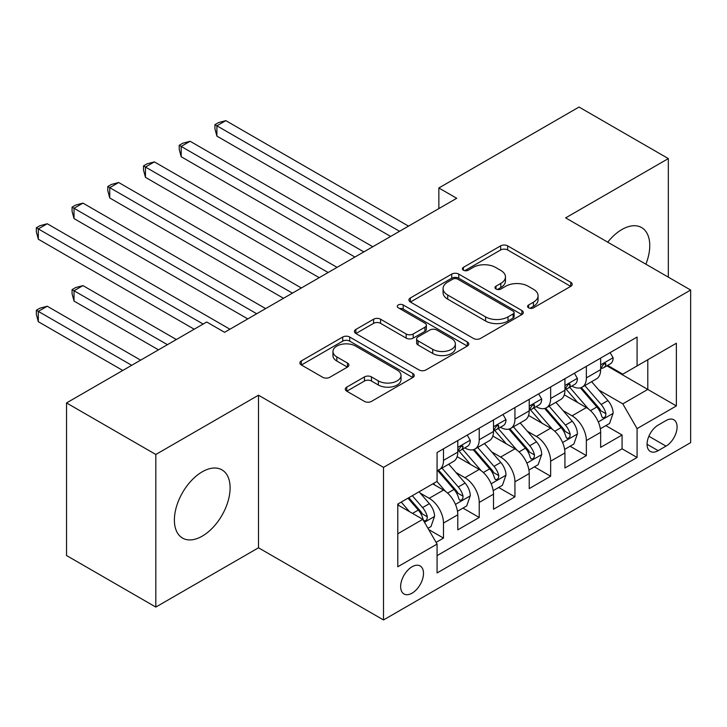 <?xml version="1.0" encoding="UTF-8"?>
<svg xmlns="http://www.w3.org/2000/svg" width="727" height="727" viewBox="0 0 727 727"><rect width="100%" height="100%" fill="white"/><g stroke="black" fill="none" stroke-linecap="round" stroke-linejoin="round"><path stroke-width="1.09" d="M528.602 307.83A3.471 1.999 0 0 0 533.509 307.83L570.759 286.329A4.962 2.863 0 0 0 572.213 284.302A4.962 2.863 0 0 0 570.759 282.285L507.655 245.853A4.962 2.863 0 0 0 500.649 245.853L463.399 267.354A3.471 1.999 0 0 0 462.381 268.772A3.471 1.999 0 0 0 463.399 270.19A3.471 1.999 0 0 0 468.306 270.19L473.123 267.409A15.867 9.16 0 0 1 495.56 267.409L500.821 270.444A15.867 9.16 0 0 1 505.465 276.914A15.867 9.16 0 0 1 500.821 283.394L496.005 286.174A3.471 1.999 0 0 0 494.987 287.592A3.471 1.999 0 0 0 496.005 289.01A3.471 1.999 0 0 0 500.912 289.01L505.728 286.229A15.867 9.16 0 0 1 528.166 286.229L533.427 289.264A15.867 9.16 0 0 1 538.071 295.744A15.867 9.16 0 0 1 533.427 302.214L528.602 305.004A3.471 1.999 0 0 0 527.584 306.412A3.471 1.999 0 0 0 528.602 307.83L528.602 305.004M202.242 536.144A39.394 22.746 120 0 0 227.987 501.421A39.394 22.746 120 0 0 221.944 469.851A39.394 22.746 120 0 0 202.242 471.805A39.394 22.746 120 0 0 176.507 506.519A39.394 22.746 120 0 0 182.55 538.089A39.394 22.746 120 0 0 202.242 536.144M645.885 264.201A39.394 22.746 120 0 0 641.596 227.569A39.394 22.746 120 0 0 621.894 229.523A39.394 22.746 120 0 0 607.736 242.173M412.073 593.159A16.167 9.333 120 0 0 422.632 578.91A16.167 9.333 120 0 0 420.151 565.96A16.167 9.333 120 0 0 412.073 566.76A16.167 9.333 120 0 0 401.513 581A16.167 9.333 120 0 0 403.994 593.959A16.167 9.333 120 0 0 412.073 593.159M346.752 387.127A4.962 2.863 0 0 0 345.298 389.145A4.962 2.863 0 0 0 346.752 391.171L364.454 401.395A4.962 2.863 0 0 0 371.461 401.395L412.827 377.513A4.962 2.863 0 0 0 414.281 375.486A4.962 2.863 0 0 0 412.827 373.46L349.723 337.028A4.962 2.863 0 0 0 342.717 337.028L301.351 360.91A4.962 2.863 0 0 0 299.897 362.937A4.962 2.863 0 0 0 301.351 364.963L322.733 377.304A4.962 2.863 0 0 0 329.749 377.304L347.451 367.09A4.962 2.863 0 0 0 348.896 365.063A4.962 2.863 0 0 0 347.451 363.037L336.846 356.912A13.259 7.661 0 0 1 332.957 351.505A13.259 7.661 0 0 1 341.145 344.425A13.259 7.661 0 0 1 355.603 346.088L397.142 370.07A13.259 7.661 0 0 1 401.022 375.486A13.259 7.661 0 0 1 392.834 382.556A13.259 7.661 0 0 1 378.385 380.903L371.461 376.904A4.962 2.863 0 0 0 364.454 376.904L346.752 387.127L346.752 391.171M258.494 395.206L155.814 454.484L66.53 402.931L66.53 555.528L155.814 607.072L258.494 547.794L383.502 619.958L383.502 467.37L258.494 395.206L258.494 547.794M668.331 277.151L668.331 158.586L565.651 217.873L690.65 290.037L383.502 467.37M668.331 158.586L579.037 107.042L438.863 187.975L438.863 208.594M66.53 402.931L206.713 321.997L224.57 332.312L456.72 198.28L438.863 187.975M473.477 338.446A4.962 2.863 0 0 0 480.492 338.446L521.859 314.564A4.962 2.863 0 0 0 523.304 312.537A4.962 2.863 0 0 0 521.859 310.511L458.755 274.088A4.962 2.863 0 0 0 451.74 274.088L410.373 297.97A4.962 2.863 0 0 0 408.919 299.987A4.962 2.863 0 0 0 410.373 302.014L473.477 338.446M399.668 308.584A3.471 1.999 0 0 1 403.185 309.075L403.185 304.949L467.343 341.99A4.962 2.863 0 0 1 468.797 344.016A4.962 2.863 0 0 1 467.343 346.034L425.977 369.916A4.962 2.863 0 0 1 418.961 369.916L355.866 333.484L355.866 329.44A4.962 2.863 0 0 0 354.412 331.467A4.962 2.863 0 0 0 355.866 333.484M355.866 329.44L373.569 319.217A4.962 2.863 0 0 1 380.575 319.217L406.166 333.993A4.962 2.863 0 0 0 413.181 333.993L424.922 327.214A4.962 2.863 0 0 0 426.376 325.187A4.962 2.863 0 0 0 424.922 323.17L398.278 307.785A3.471 1.999 0 0 1 397.26 306.367A3.471 1.999 0 0 1 399.405 304.513A3.471 1.999 0 0 1 403.185 304.949M436.091 542.378L443.497 538.098L428.685 529.547M420.251 493.124L429.212 498.304A20.202 11.668 60 0 1 443.497 523.049L457.792 514.798L457.792 529.856L479.22 517.479L462.963 508.1M455.965 472.505L464.935 477.684A20.202 11.668 60 0 1 479.22 502.43L493.506 494.178L493.506 509.236L514.934 496.859L498.686 487.481M491.679 451.885L500.649 457.065A20.202 11.668 60 0 1 514.934 481.81L529.22 473.559L529.22 488.608L550.648 476.24L534.4 466.861M527.393 431.265L536.362 436.445A20.202 11.668 60 0 1 550.648 461.191L564.934 452.939L564.934 467.988L586.362 455.62L586.362 440.571A20.202 11.668 -120 0 0 572.076 415.826L563.107 410.646M570.113 446.242L586.362 455.62M457.792 514.798A20.202 11.668 -120 0 0 443.497 490.053L432.783 483.873M493.506 494.178A20.202 11.668 -120 0 0 479.22 469.433L457.129 456.683M529.22 473.559A20.202 11.668 -120 0 0 514.934 448.813L492.842 436.064M564.934 452.939A20.202 11.668 -120 0 0 550.648 428.194L528.556 415.444M666.005 420.57L658.153 425.104A15.658 9.042 120 0 0 647.921 438.899A15.658 9.042 120 0 0 650.32 451.449A15.658 9.042 120 0 0 658.153 450.667L666.005 446.133A15.658 9.042 120 0 0 676.237 432.338A15.658 9.042 120 0 0 673.838 419.788A15.658 9.042 120 0 0 666.005 420.57M383.502 619.958L690.65 442.634L690.65 290.037M397.787 533.772L422.787 519.332L437.072 544.078L437.072 572.949L637.079 457.474L637.079 428.612L622.794 403.867L598.821 390.026M437.072 544.078L397.787 566.76L397.787 504.075L437.072 481.392L437.072 452.521L637.079 337.055L637.079 365.926L676.364 343.244L676.364 405.93L637.079 428.612M464.744 447.877L464.935 447.986A20.202 11.668 60 0 0 475.031 448.986L489.316 440.744A20.202 11.668 -120 0 0 493.506 431.493L493.506 419.942M500.458 427.258L500.649 427.367A20.202 11.668 60 0 0 510.745 428.367L525.03 420.124A20.202 11.668 -120 0 0 529.22 410.873L529.22 399.323M536.172 406.638L536.362 406.747A20.202 11.668 60 0 0 546.459 407.747L560.744 399.505A20.202 11.668 -120 0 0 564.934 390.254L564.934 378.703M437.072 555.628L622.076 448.813L622.076 435L600.647 447.369L600.647 432.32A20.202 11.668 -120 0 0 586.362 407.574L564.279 394.825M571.885 386.019L572.076 386.128A20.202 11.668 -120 0 0 582.182 387.127A20.202 11.668 -120 0 0 586.362 377.886L586.362 366.335M582.182 387.127L596.467 378.885A20.202 11.668 -120 0 0 600.647 369.634L600.647 358.084M443.497 448.813L443.497 460.364A20.202 11.668 60 0 1 439.317 469.615A20.202 11.668 60 0 1 437.072 470.424M439.317 469.615L453.603 461.363A20.202 11.668 -120 0 0 457.792 452.112L457.792 440.562M479.22 428.194L479.22 439.744A20.202 11.668 60 0 1 475.031 448.986M514.934 407.574L514.934 419.125A20.202 11.668 60 0 1 510.745 428.367M550.648 386.955L550.648 398.505A20.202 11.668 60 0 1 546.459 407.747M550.648 461.191L550.648 476.24M514.934 481.81L514.934 496.859M479.22 502.43L479.22 517.479M443.497 523.049L443.497 538.098M422.787 519.332L397.787 504.901M622.794 403.867L647.793 389.427L647.793 359.738L676.364 343.244M606.891 365.817L676.364 405.93M607.608 365.399L622.794 374.169L637.079 365.926M155.814 454.484L155.814 607.072M605.827 425.622L622.076 435M622.076 448.813L637.079 457.474M529.992 308.321L533.427 306.34A15.867 9.16 0 0 0 538.071 299.86L538.071 295.744M505.465 276.914L505.465 281.04A15.867 9.16 0 0 1 500.821 287.519L497.386 289.5M570.695 286.365L507.655 249.97A4.962 2.863 0 0 0 500.649 249.97L464.789 270.68M521.786 314.6L458.755 278.205A4.962 2.863 0 0 0 451.74 278.205L410.437 302.05M513.089 313.955A3.471 1.999 0 0 0 514.107 312.537A3.471 1.999 0 0 0 513.089 311.12L457.701 279.141A3.471 1.999 0 0 0 452.794 279.141L447.714 282.076A15.867 9.16 0 0 0 443.061 288.555A15.867 9.16 0 0 0 447.714 295.035L485.572 316.89A15.867 9.16 0 0 0 508.009 316.89L513.089 313.955L513.089 318.081A3.471 1.999 0 0 0 514.107 316.663L514.107 312.537M443.061 288.555L443.061 292.681A15.867 9.16 0 0 0 447.714 299.151L447.714 295.035M513.089 318.081L508.009 321.016A15.867 9.16 0 0 1 485.572 321.016L447.714 299.151M355.93 333.529L373.569 323.342L373.569 319.217M426.376 325.187L426.376 329.313A4.962 2.863 0 0 1 424.922 331.339L413.181 338.119A4.962 2.863 0 0 1 406.166 338.119L380.575 323.342A4.962 2.863 0 0 0 373.569 323.342M403.185 309.075L467.279 346.07M432.719 349.323A13.259 7.661 0 0 0 447.178 350.987A13.259 7.661 0 0 0 455.366 343.907A13.259 7.661 0 0 0 451.476 338.5L436.845 330.049A4.962 2.863 0 0 0 429.83 330.049L418.089 336.828A4.962 2.863 0 0 0 416.635 338.855A4.962 2.863 0 0 0 418.089 340.872L432.719 349.323L432.719 353.449A13.259 7.661 0 0 0 447.178 355.112A13.259 7.661 0 0 0 455.366 348.033L455.366 343.907M416.635 338.855L416.635 342.971A4.962 2.863 0 0 0 418.089 344.998L418.089 340.872M432.719 353.449L418.089 344.998M401.022 375.486L401.022 379.612A13.259 7.661 0 0 1 392.834 386.682A13.259 7.661 0 0 1 378.385 385.019L371.461 381.03A4.962 2.863 0 0 0 364.454 381.03L346.815 391.208M332.957 351.505L332.957 355.621A13.259 7.661 0 0 0 336.846 361.037L336.846 356.912M347.379 367.126L336.846 361.037M412.763 377.549L349.723 341.154A4.962 2.863 0 0 0 342.717 341.154L301.414 364.999M600.348 428.785L609.58 423.45L613.143 413.145A13.386 7.724 -120 0 0 607.936 400.577L591.614 381.684M588.343 408.883L569.695 387.291M577.738 402.594L566.906 390.063A32.07 18.52 -120 0 0 565.915 388.945M216.891 218.591L319.208 277.669L145.464 177.352L145.464 167.046L154.388 161.885L337.074 267.363M580.355 387.854L596.867 406.966A13.386 7.724 60 0 1 601.638 416.189L602.61 417.771L604.419 417.516L605.627 416.044L605.918 413.708A13.386 7.724 -120 0 0 601.147 404.494L584.826 385.601M581.327 387.546L599.066 408.074A6.816 3.935 60 0 1 600.784 410.746L605.918 413.708M610.117 352.622L613.143 357.884A13.386 7.724 60 0 1 610.38 363.8L603.592 367.717A13.386 7.724 -120 0 0 605.918 364.636L605.636 363.445L603.964 363.782L601.638 367.108A13.386 7.724 60 0 1 600.647 369.016M399.568 231.277L216.891 125.807L225.815 120.646L408.501 226.115M601.093 368.344L601.147 368.344A13.386 7.724 -120 0 0 603.592 367.717M390.644 236.429L216.891 136.113L216.891 125.807L214.928 124.671L218.5 122.609L225.815 120.646M216.891 136.113L214.928 128.797L214.928 124.671M564.634 449.404L573.857 444.07L577.429 433.765A13.386 7.724 -120 0 0 572.222 421.197L555.901 402.304M552.629 429.503L533.981 407.911M542.015 423.214L531.192 410.682A32.07 18.52 -120 0 0 530.201 409.565M181.177 239.21L283.494 298.288L109.741 197.971L109.741 187.666L118.674 182.504L301.36 287.983M544.641 408.474L561.144 427.585A13.386 7.724 60 0 1 565.924 436.809L566.896 438.39L568.705 438.136L569.913 436.663L570.204 434.337A13.386 7.724 -120 0 0 565.433 425.113L549.112 406.22M545.613 408.165L563.352 428.703A6.816 3.935 60 0 1 565.07 431.365L570.204 434.337M528.92 470.024L538.144 464.689L541.715 454.384A13.386 7.724 -120 0 0 536.508 441.816L520.187 422.923M516.915 450.122L498.268 428.53M506.301 443.833L495.478 431.302A32.07 18.52 -120 0 0 494.487 430.184M145.464 259.83L247.78 318.908L74.027 218.591L74.027 208.285L82.96 203.124L265.637 308.602M508.927 429.094L525.43 448.205A13.386 7.724 60 0 1 530.201 457.428L531.183 459.01L532.991 458.755L534.2 457.292L534.49 454.957A13.386 7.724 -120 0 0 529.719 445.733L513.398 426.84M509.9 428.785L527.629 449.322A6.816 3.935 60 0 1 529.356 451.985L534.49 454.957M493.206 490.643L502.43 485.309L506.001 475.004A13.386 7.724 -120 0 0 500.785 462.436L484.473 443.543M481.201 470.742L462.554 449.15M470.587 464.453L459.764 451.921A32.07 18.52 -120 0 0 458.773 450.804M109.741 280.458L194.209 329.222L38.313 239.21L38.313 228.905L47.246 223.752L229.923 329.222M473.213 449.713L489.716 468.824A13.386 7.724 60 0 1 494.487 478.048L495.46 479.629L497.268 479.375L498.486 477.912L498.777 475.576A13.386 7.724 -120 0 0 494.006 466.352L477.684 447.459M474.186 449.404L491.915 469.942A6.816 3.935 60 0 1 493.633 472.605L498.777 475.576M457.483 511.263L466.716 505.928L470.287 495.623A13.386 7.724 -120 0 0 465.071 483.055L448.759 464.162M445.487 491.361L436.945 481.465M434.873 485.073L433.483 483.464M176.352 339.527L82.96 285.611L74.027 290.764L74.027 301.078L158.495 349.841M437.5 470.333L454.002 489.444A13.386 7.724 60 0 1 458.773 498.667L459.746 500.258L461.554 499.994L462.772 498.531L463.063 496.196A13.386 7.724 -120 0 0 458.292 486.972L441.971 468.079M438.472 470.024L456.202 490.561A6.816 3.935 60 0 1 457.919 493.224L463.063 496.196M74.027 301.078L72.064 293.753L72.064 289.628L167.419 344.68M72.064 289.628L75.635 287.565L82.96 285.611M574.394 373.242L577.429 378.503A13.386 7.724 60 0 1 574.657 384.419L567.878 388.336A13.386 7.724 -120 0 0 570.204 385.255L569.923 384.065L568.25 384.401L565.924 387.727A13.386 7.724 60 0 1 564.934 389.636M363.854 251.896L181.177 146.427L190.101 141.265L372.787 246.735M565.379 388.963L565.433 388.963A13.386 7.724 -120 0 0 567.878 388.336M354.93 257.049L181.177 156.732L181.177 146.427L179.215 145.291L182.786 143.228L190.101 141.265M181.177 156.732L179.215 149.417L179.215 145.291M538.68 393.861L541.715 399.123A13.386 7.724 60 0 1 538.943 405.039L532.164 408.956A13.386 7.724 -120 0 0 534.49 405.875L534.209 404.685L532.537 405.021L530.201 408.347A13.386 7.724 60 0 1 529.22 410.255M328.141 272.516L143.492 165.91L147.063 163.848L154.388 161.885M529.665 409.583L529.719 409.583A13.386 7.724 -120 0 0 532.164 408.956M145.464 177.352L143.492 170.036L143.492 165.91M502.966 414.481L506.001 419.743A13.386 7.724 60 0 1 503.229 425.658L496.441 429.575A13.386 7.724 -120 0 0 498.777 426.495L498.495 425.313L496.823 425.64L494.487 428.966A13.386 7.724 60 0 1 493.506 430.875M292.427 293.135L107.778 186.53L111.349 184.467L118.674 182.504M493.951 430.202L494.006 430.202A13.386 7.724 -120 0 0 496.441 429.575M109.741 197.971L107.778 190.656L107.778 186.53M467.252 435.1L470.287 440.362A13.386 7.724 60 0 1 467.516 446.278L460.727 450.195A13.386 7.724 -120 0 0 463.063 447.114L462.781 445.933L461.109 446.26L458.773 449.595A13.386 7.724 60 0 1 457.792 451.494M256.713 313.755L72.064 207.15L75.635 205.087L82.96 203.124M458.237 450.831L458.292 450.822A13.386 7.724 -120 0 0 460.727 450.195M74.027 218.591L72.064 211.275L72.064 207.15M427.967 528.302L431.002 526.548L434.573 516.243A13.386 7.724 -120 0 0 429.357 503.675L419.088 491.779M409.492 511.663L401.231 502.084M399.159 505.692L397.787 504.102M140.638 360.147L47.246 306.231L38.313 311.383L38.313 321.697L122.781 370.461M408.011 498.168L418.289 510.063A13.386 7.724 60 0 1 423.059 519.287L424.032 520.877L425.84 520.623L427.049 519.151L427.349 516.815A13.386 7.724 -120 0 0 422.578 507.591L412.3 495.696M408.838 497.695L420.488 511.181A6.816 3.935 60 0 1 422.205 513.844L427.349 516.815M38.313 321.697L36.35 314.373L36.35 310.247L131.705 365.308M36.35 310.247L39.921 308.184L47.246 306.231M203.142 324.06L36.35 227.769L39.921 225.706L47.246 223.752M38.313 239.21L36.35 231.895L36.35 227.769M429.212 498.304L443.497 490.053M464.935 477.684L479.22 469.433M500.649 457.065L514.934 448.813M536.362 436.445L550.648 428.194M572.076 415.826L586.362 407.574M586.362 377.886L600.647 369.634M443.497 460.364L457.792 452.112M479.22 439.744L493.506 431.493M514.934 419.125L529.22 410.873M550.648 398.505L564.934 390.254M586.362 440.571L600.647 432.32M648.884 436.245L666.005 446.133M647.075 444.279L658.153 450.667M533.427 306.34L533.427 302.214M496.005 289.01L496.005 286.174M500.821 287.519L500.821 283.394M463.399 270.19L463.399 267.354M500.649 249.97L500.649 245.853M507.655 249.97L507.655 245.853M570.759 286.329L570.759 282.285M410.373 302.014L410.373 297.97M451.74 278.205L451.74 274.088M458.755 278.205L458.755 274.088M521.859 314.564L521.859 310.511M485.572 321.016L485.572 316.89M508.009 321.016L508.009 316.89M380.575 323.342L380.575 319.217M406.166 338.119L406.166 333.993M413.181 338.119L413.181 333.993M424.922 331.339L424.922 327.214M467.343 346.034L467.343 341.99M364.454 381.03L364.454 376.904M371.461 381.03L371.461 376.904M378.385 385.019L378.385 380.903M347.451 367.09L347.451 363.037M301.351 364.963L301.351 360.91M342.717 341.154L342.717 337.028M349.723 341.154L349.723 337.028M412.827 377.513L412.827 373.46M598.303 421.914L613.061 413.399M601.147 404.494L607.936 400.577M590.478 410.655L596.867 406.966M613.061 357.729L600.647 364.89M604.192 363.636L605.918 364.636M562.589 442.534L577.347 434.019M565.433 425.113L572.222 421.197M554.765 431.275L561.144 427.585M526.875 463.154L541.633 454.639M529.719 445.733L536.508 441.816M519.051 451.894L525.43 448.205M491.161 483.773L505.91 475.258M494.006 466.352L500.785 462.436M483.337 472.514L489.716 468.824M455.447 504.402L470.196 495.878M458.292 486.972L465.071 483.055M447.623 493.133L454.002 489.444M577.347 378.349L564.934 385.51M568.478 384.256L570.204 385.255M541.633 398.969L529.22 406.129M532.764 404.875L534.49 405.875M505.91 419.588L493.506 426.749M497.05 425.495L498.777 426.495M470.196 440.208L457.792 447.369M461.336 446.114L463.063 447.114M424.486 522.277L434.482 516.497M422.578 507.591L429.357 503.675M412.509 513.398L418.289 510.063"/></g></svg>
